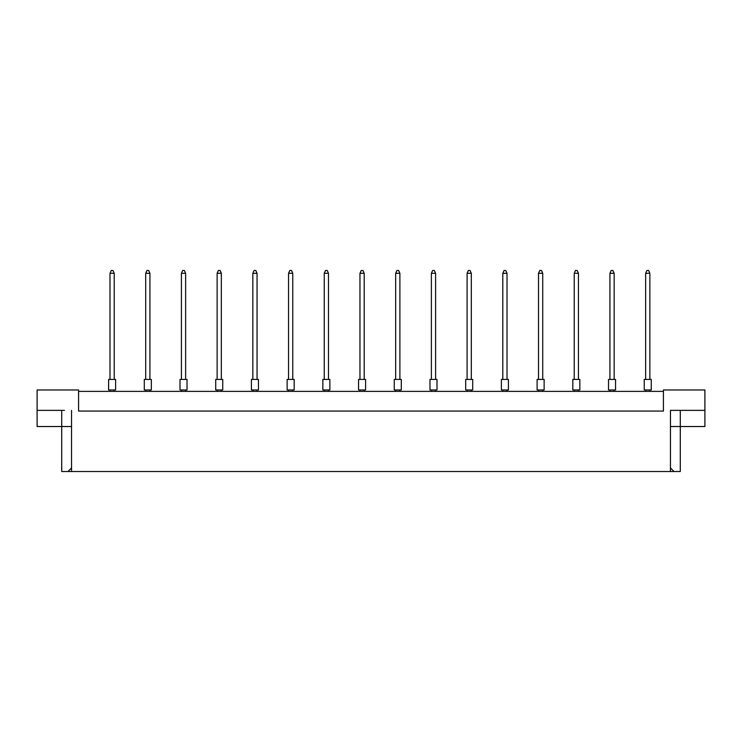 <?xml version="1.0" encoding="UTF-8"?>
<svg xmlns="http://www.w3.org/2000/svg" width="742" height="742" viewBox="0 0 742 742"><rect width="100%" height="100%" fill="white"/><g stroke="black" fill="none" stroke-linecap="round" stroke-linejoin="round"><path stroke-width="1.11" d="M663.422 391.386L78.578 391.386M670.453 467.952L674.024 471.522L670.453 471.522L670.453 410.363L704.9 410.363L704.9 389.977L663.422 389.977L663.422 411.068L78.578 411.068L78.578 389.977L37.1 389.977L37.1 410.363L64.517 410.363M670.453 471.522L71.547 471.522L71.547 410.363M37.1 410.363L37.1 426.529L71.547 426.529M670.453 426.529L680.293 426.529L680.293 471.522L674.024 471.522M71.547 471.522L67.976 471.522L71.547 467.952M61.707 410.363L61.707 471.522L67.976 471.522M680.293 410.363L680.293 426.529L704.9 426.529L704.9 410.363M677.483 410.363L670.453 410.363M644.232 379.431L651.263 379.431L651.263 389.977L644.232 389.977L644.232 379.431M649.862 379.431L649.862 273.288L645.642 273.288L645.642 379.431M645.642 273.288L646.903 270.478L648.591 270.478L649.862 273.288M645.642 389.977L645.642 391.386M649.862 391.386L649.862 389.977M608.523 379.431L615.554 379.431L615.554 389.977L608.523 389.977L608.523 379.431M614.153 379.431L614.153 273.288L609.933 273.288L609.933 379.431M609.933 273.288L611.195 270.478L612.883 270.478L614.153 273.288M609.933 389.977L609.933 391.386M614.153 391.386L614.153 389.977M572.815 379.431L579.845 379.431L579.845 389.977L572.815 389.977L572.815 379.431M578.435 379.431L578.435 273.288L574.225 273.288L574.225 379.431M574.225 273.288L575.486 270.478L577.174 270.478L578.435 273.288M574.225 389.977L574.225 391.386M578.435 391.386L578.435 389.977M537.106 379.431L544.136 379.431L544.136 389.977L537.106 389.977L537.106 379.431M542.727 379.431L542.727 273.288L538.516 273.288L538.516 379.431M538.516 273.288L539.777 270.478L541.465 270.478L542.727 273.288M538.516 389.977L538.516 391.386M542.727 391.386L542.727 389.977M501.397 379.431L508.428 379.431L508.428 389.977L501.397 389.977L501.397 379.431M507.018 379.431L507.018 273.288L502.807 273.288L502.807 379.431M502.807 273.288L504.068 270.478L505.756 270.478L507.018 273.288M502.807 389.977L502.807 391.386M507.018 391.386L507.018 389.977M465.688 379.431L472.719 379.431L472.719 389.977L465.688 389.977L465.688 379.431M471.309 379.431L471.309 273.288L467.089 273.288L467.089 379.431M467.089 273.288L468.36 270.478L470.048 270.478L471.309 273.288M467.089 389.977L467.089 391.386M471.309 391.386L471.309 389.977M429.98 379.431L437.01 379.431L437.01 389.977L429.98 389.977L429.98 379.431M435.6 379.431L435.6 273.288L431.38 273.288L431.38 379.431M431.38 273.288L432.651 270.478L434.339 270.478L435.6 273.288M431.38 389.977L431.38 391.386M435.6 391.386L435.6 389.977M394.271 379.431L401.301 379.431L401.301 389.977L394.271 389.977L394.271 379.431M399.892 379.431L399.892 273.288L395.672 273.288L395.672 379.431M395.672 273.288L396.942 270.478L398.63 270.478L399.892 273.288M395.672 389.977L395.672 391.386M399.892 391.386L399.892 389.977M358.562 379.431L365.583 379.431L365.583 389.977L358.562 389.977L358.562 379.431M364.183 379.431L364.183 273.288L359.963 273.288L359.963 379.431M359.963 273.288L361.233 270.478L362.912 270.478L364.183 273.288M359.963 389.977L359.963 391.386M364.183 391.386L364.183 389.977M322.844 379.431L329.875 379.431L329.875 389.977L322.844 389.977L322.844 379.431M328.474 379.431L328.474 273.288L324.254 273.288L324.254 379.431M324.254 273.288L325.515 270.478L327.203 270.478L328.474 273.288M324.254 389.977L324.254 391.386M328.474 391.386L328.474 389.977M287.135 379.431L294.166 379.431L294.166 389.977L287.135 389.977L287.135 379.431M292.765 379.431L292.765 273.288L288.545 273.288L288.545 379.431M288.545 273.288L289.807 270.478L291.495 270.478L292.765 273.288M288.545 389.977L288.545 391.386M292.765 391.386L292.765 389.977M251.427 379.431L258.457 379.431L258.457 389.977L251.427 389.977L251.427 379.431M257.057 379.431L257.057 273.288L252.837 273.288L252.837 379.431M252.837 273.288L254.098 270.478L255.786 270.478L257.057 273.288M252.837 389.977L252.837 391.386M257.057 391.386L257.057 389.977M215.718 379.431L222.748 379.431L222.748 389.977L215.718 389.977L215.718 379.431M221.339 379.431L221.339 273.288L217.128 273.288L217.128 379.431M217.128 273.288L218.389 270.478L220.077 270.478L221.339 273.288M217.128 389.977L217.128 391.386M221.339 391.386L221.339 389.977M180.009 379.431L187.04 379.431L187.04 389.977L180.009 389.977L180.009 379.431M185.63 379.431L185.63 273.288L181.419 273.288L181.419 379.431M181.419 273.288L182.68 270.478L184.368 270.478L185.63 273.288M181.419 389.977L181.419 391.386M185.63 391.386L185.63 389.977M144.3 379.431L151.331 379.431L151.331 389.977L144.3 389.977L144.3 379.431M149.921 379.431L149.921 273.288L145.701 273.288L145.701 379.431M145.701 273.288L146.972 270.478L148.66 270.478L149.921 273.288M145.701 389.977L145.701 391.386M149.921 391.386L149.921 389.977M108.592 379.431L115.622 379.431L115.622 389.977L108.592 389.977L108.592 379.431M114.212 379.431L114.212 273.288L109.992 273.288L109.992 379.431M109.992 273.288L111.263 270.478L112.951 270.478L114.212 273.288M109.992 389.977L109.992 391.386M114.212 391.386L114.212 389.977"/></g></svg>
